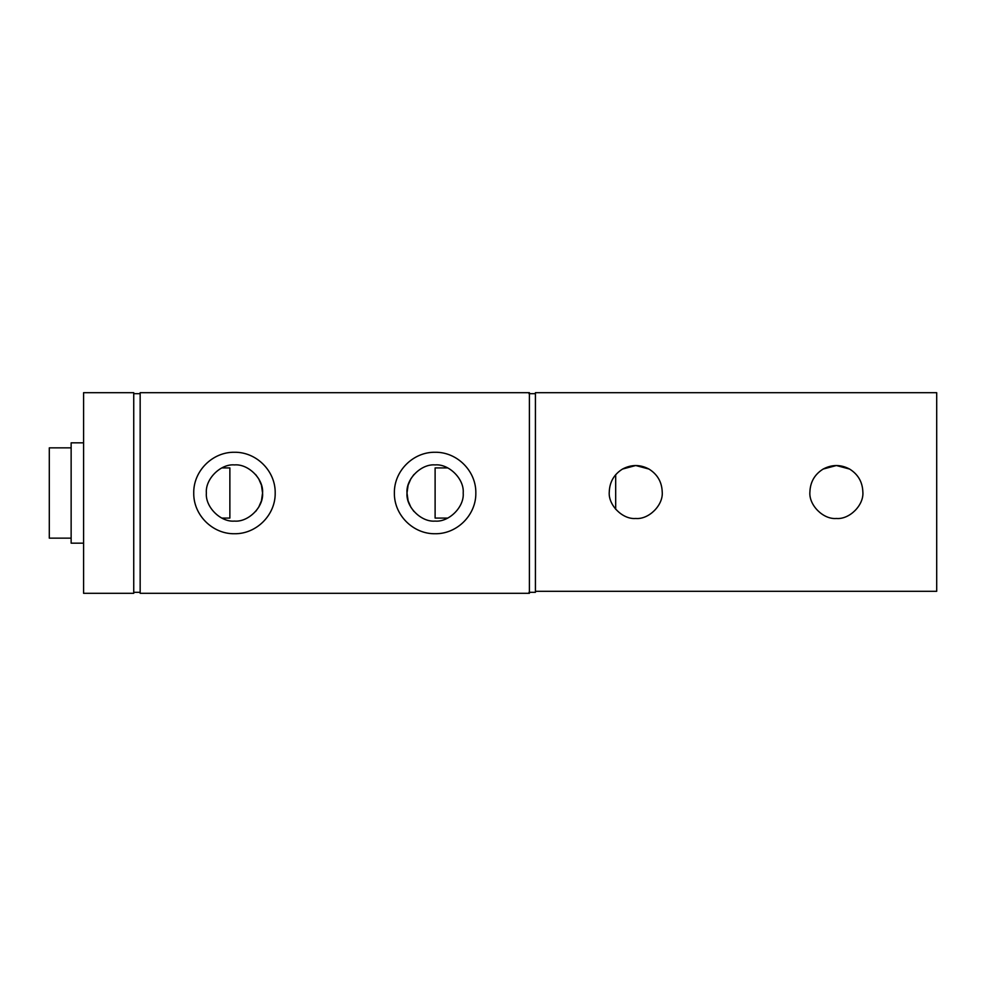 <?xml version="1.0" encoding="UTF-8"?>
<svg xmlns="http://www.w3.org/2000/svg" width="986" height="986" viewBox="0 0 986 986"><rect width="100%" height="100%" fill="white"/><g stroke="black" fill="none" stroke-linecap="round" stroke-linejoin="round"><path stroke-width="1.48" d="M133.739 593.313L83.588 593.313L133.739 593.313L133.739 392.687L83.588 392.687L133.739 392.687L133.739 593.313M83.588 392.687L83.588 593.313L83.588 392.687M823.137 469.065L836.387 465.515L849.624 469.065C840.799 464.381 831.962 464.381 823.137 469.065C814.67 474.365 810.258 482.006 809.9 492.002C808.717 505.103 823.273 519.671 836.387 518.476C849.488 519.671 864.044 505.103 862.861 492.002C862.503 482.006 858.091 474.365 849.624 469.065L836.387 465.515L823.137 469.065C831.962 464.381 840.799 464.381 849.624 469.065C858.091 474.365 862.503 482.006 862.861 492.002C864.044 505.103 849.488 519.671 836.387 518.476C823.273 519.671 808.717 505.103 809.9 492.002C810.258 482.006 814.67 474.365 823.137 469.065M622.499 469.065L635.748 465.515L648.985 469.065C640.16 464.381 631.323 464.381 622.499 469.065C614.031 474.365 609.619 482.006 609.262 492.002C608.079 505.103 622.634 519.671 635.748 518.476C648.85 519.671 663.405 505.103 662.222 492.002C661.865 482.006 657.452 474.365 648.985 469.065L635.748 465.515L622.499 469.065C631.323 464.381 640.16 464.381 648.985 469.065C657.452 474.365 661.865 482.006 662.222 492.002C663.405 505.103 648.85 519.671 635.748 518.476C622.634 519.671 608.079 505.103 609.262 492.002C609.619 482.006 614.031 474.365 622.499 469.065M535.423 392.687L936.7 392.687L936.7 591.317L535.423 591.317L535.423 392.687L535.423 591.317L936.7 591.317L936.7 392.687L535.423 392.687M529.001 592.315L535.423 592.315L535.423 393.685L529.001 393.685L535.423 393.685L535.423 592.315L529.001 592.315M133.739 592.315L140.16 592.315L133.739 592.315M140.16 393.685L133.739 393.685L140.16 393.685M234.471 464.911C220.568 463.654 205.125 479.097 206.37 493C205.125 506.903 220.568 522.346 234.471 521.089C220.568 522.346 205.125 506.903 206.37 493C205.125 479.097 220.568 463.654 234.471 464.911C248.361 463.654 263.804 479.097 262.559 493C263.804 506.903 248.361 522.346 234.471 521.089C248.361 522.346 263.804 506.903 262.559 493C263.804 479.097 248.361 463.654 234.471 464.911M234.471 452.266C212.52 451.884 193.355 471.012 193.737 493C193.355 514.988 212.52 534.116 234.471 533.734C256.409 534.116 275.575 514.988 275.193 493C275.575 471.012 256.409 451.884 234.471 452.266C256.409 451.884 275.575 471.012 275.193 493C275.575 514.988 256.409 534.116 234.471 533.734C212.52 534.116 193.355 514.988 193.737 493C193.355 471.012 212.52 451.884 234.471 452.266M413.935 474.537L410.879 478.789L413.935 474.537M408.118 485.211L407.008 492.963L408.118 485.186L410.842 478.839L408.142 485.137M408.142 500.863L410.842 507.161L408.13 500.851L407.008 493.037L408.118 500.789M410.879 507.211L413.935 511.463L410.879 507.211M255.633 511.463L258.689 507.211L255.633 511.463M261.438 500.851L258.726 507.161L261.426 500.863M261.45 500.814L262.559 493.037L261.45 500.789M261.45 485.186L262.559 492.963L261.45 485.211M261.438 485.149L258.726 478.839L261.426 485.137M258.689 478.789L255.633 474.537L258.689 478.789M435.109 452.266C413.159 451.884 393.993 471.012 394.375 493C393.993 514.988 413.159 534.116 435.109 533.734C457.048 534.116 476.213 514.988 475.831 493C476.213 471.012 457.048 451.884 435.109 452.266C457.048 451.884 476.213 471.012 475.831 493C476.213 514.988 457.048 534.116 435.109 533.734C413.159 534.116 393.993 514.988 394.375 493C393.993 471.012 413.159 451.884 435.109 452.266M435.109 464.911C421.207 463.654 405.764 479.097 407.008 493C405.764 506.903 421.207 522.346 435.109 521.089C449 522.346 464.443 506.903 463.198 493C464.443 479.097 449 463.654 435.109 464.911C449 463.654 464.443 479.097 463.198 493C464.443 506.903 449 522.346 435.109 521.089C421.207 522.346 405.764 506.903 407.008 493C405.764 479.097 421.207 463.654 435.109 464.911M529.408 392.687L529.408 593.313L529.408 392.687L140.16 392.687L529.408 392.687M140.16 593.313L140.16 392.687L140.16 593.313L529.408 593.313L140.16 593.313M71.14 543.163L83.588 543.163L71.14 543.163L71.14 493L71.14 543.163M83.588 442.837L71.14 442.837L71.14 493L71.14 442.837L83.588 442.837M221.813 518.081L229.874 518.081L229.874 467.919L221.813 467.919L229.874 467.919L229.874 518.081L221.813 518.081M71.14 538.146L49.3 538.146L71.14 538.146M49.3 447.854L71.14 447.854L49.3 447.854L49.3 538.146L49.3 447.854M447.755 467.919L435.109 467.919L435.109 518.081L447.755 518.081L435.109 518.081L435.109 467.919L447.755 467.919M615.683 509.281L615.683 474.71L615.683 509.281"/></g></svg>
